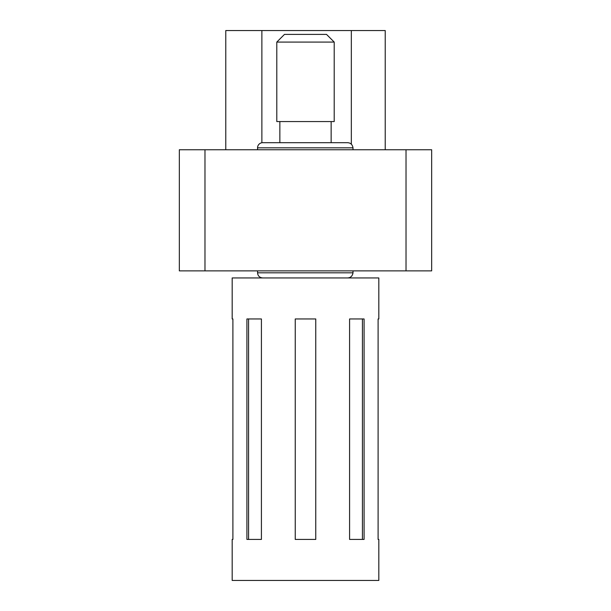<?xml version="1.0" encoding="UTF-8"?>
<svg xmlns="http://www.w3.org/2000/svg" width="611" height="611" viewBox="0 0 611 611"><rect width="100%" height="100%" fill="white"/><g stroke="black" fill="none" stroke-linecap="round" stroke-linejoin="round"><path stroke-width="0.92" d="M353.013 147.824L257.559 147.824A5.125 5.125 0 0 1 262.684 142.691L347.262 142.691C350.485 142.73 352.402 144.44 353.013 147.824L353.013 149.756M347.262 142.691L331.139 142.691L331.139 121.558M279.861 121.558L279.861 142.691L262.684 142.691M347.262 277.944C350.485 277.906 352.402 276.195 353.013 272.812L257.559 272.812L257.559 270.879M406.025 270.879L406.025 149.756L431.664 149.756L431.664 270.879L179.336 270.879L179.336 149.756L204.975 149.756L204.975 270.879M406.025 149.756L204.975 149.756M353.013 272.812L353.013 270.879M225.772 149.756L225.772 30.55L385.228 30.55L385.228 149.756M276.791 42.083L284.482 34.392L326.518 34.392L334.209 42.083L276.791 42.083L276.791 121.558L334.209 121.558L334.209 42.083M349.584 539.429L349.584 318.957L364.087 318.957L364.087 539.429L349.584 539.429L362.422 539.429L362.422 318.957L349.584 318.957M295.243 539.429L295.243 318.957L315.757 318.957L315.757 539.429L295.243 539.429M246.913 539.429L246.913 318.957L261.416 318.957L261.416 539.429L246.913 539.429M232.18 318.957L232.898 318.957L232.18 318.957L232.18 277.944L378.82 277.944L378.82 318.957L378.102 318.957L378.82 318.957M232.18 539.429L232.898 539.429L232.898 318.957L232.898 539.429L232.18 539.429L232.18 580.45L378.82 580.45L378.82 539.429L378.102 539.429L378.102 318.957L378.102 539.429L378.82 539.429M261.416 318.957L248.578 318.957L248.578 539.429L261.416 539.429M261.875 30.55L261.875 142.76M351.333 30.55L351.333 144.173M257.559 272.812C257.834 275.897 259.545 277.608 262.684 277.944M257.559 147.824L257.559 149.756"/></g></svg>
